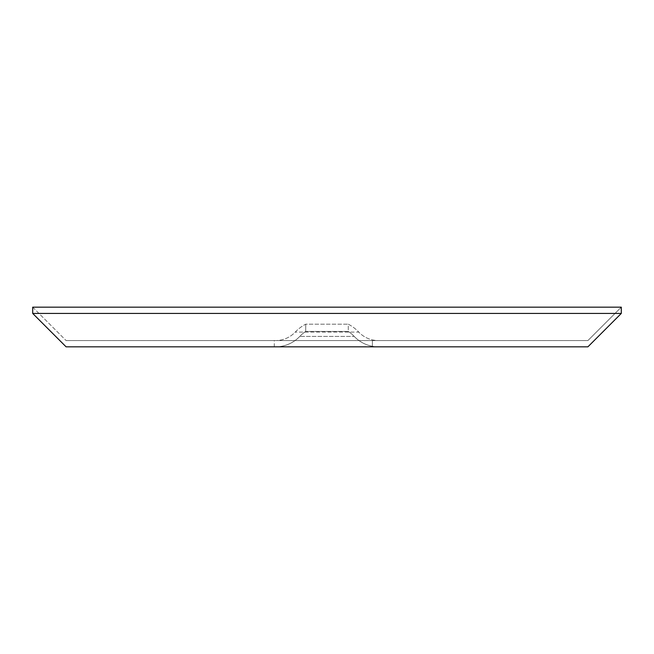 <?xml version="1.0" encoding="UTF-8"?>
<svg xmlns="http://www.w3.org/2000/svg" width="654" height="654" viewBox="0 0 654 654"><rect width="100%" height="100%" fill="white"/><g stroke="black" fill="none" stroke-linecap="round" stroke-linejoin="round"><path stroke-width="0.49" stroke-dasharray="3.27 2.45" d="M348.288 331.439A33.395 33.395 0 0 1 354.206 336.393L299.794 336.393L354.206 336.393A33.395 33.395 0 0 0 378.462 346.833L275.538 346.833A33.395 33.395 0 0 0 299.794 336.393A33.395 33.395 0 0 1 305.712 331.439L348.288 331.439L348.288 324.188A39.657 39.657 0 0 1 358.76 332.085L295.24 332.085L358.76 332.085A27.133 27.133 0 0 0 378.462 340.571L275.538 340.571A27.133 27.133 0 0 0 295.24 332.085A39.657 39.657 0 0 1 305.712 324.188L348.288 324.188L305.712 324.188A39.657 39.657 0 0 0 295.24 332.085A27.133 27.133 0 0 1 275.538 340.571L378.462 340.571A27.133 27.133 0 0 1 358.76 332.085A39.657 39.657 0 0 0 348.288 324.188L348.288 331.439L305.712 331.439L305.712 324.188L305.712 331.439A33.395 33.395 0 0 0 299.794 336.393A33.395 33.395 0 0 1 275.538 346.833L378.462 346.833A33.395 33.395 0 0 1 354.206 336.393A33.395 33.395 0 0 0 348.288 331.439L305.712 331.439L348.288 331.439M372.396 346.833L274.296 346.833L372.396 346.833L372.396 340.571L274.296 340.571L372.396 340.571L372.396 346.833M66.095 346.833L587.905 346.833L621.3 313.429L621.3 307.167L587.905 340.571L66.095 340.571L587.905 340.571L621.3 307.167L32.7 307.167L32.7 313.429L66.095 346.833M274.296 346.833L274.296 340.571M32.7 313.429L621.3 313.429M32.7 307.167L66.095 340.571L32.7 307.167"/><path stroke-width="0.98" d="M587.905 346.833L66.095 346.833L32.7 313.429L32.7 307.167L621.3 307.167L621.3 313.429L587.905 346.833M621.3 313.429L32.7 313.429"/></g></svg>
